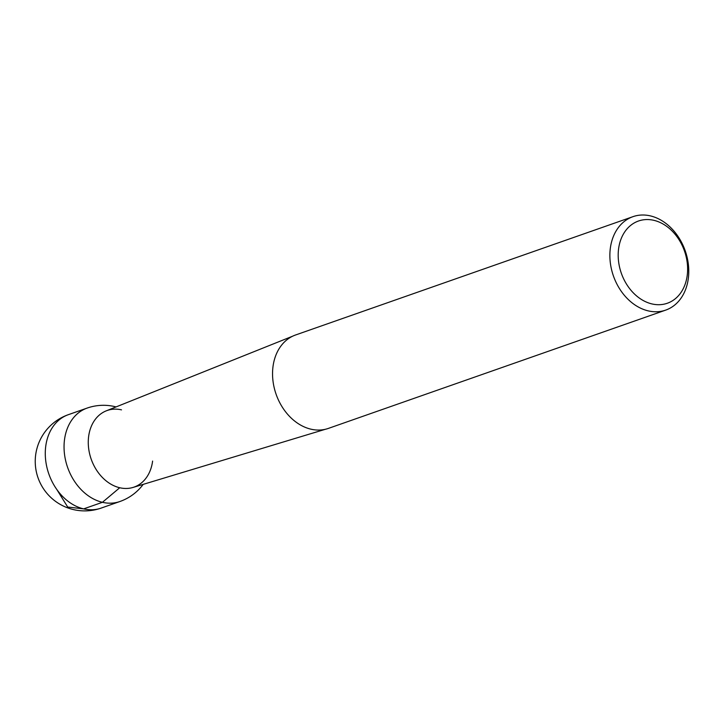 <?xml version="1.0" encoding="UTF-8"?>
<svg xmlns="http://www.w3.org/2000/svg" width="725" height="725" viewBox="0 0 725 725"><rect width="100%" height="100%" fill="white"/><g stroke="black" fill="none" stroke-linecap="round" stroke-linejoin="round"><path stroke-width="1.09" d="M665.704 310.11L328.389 428.403A49.508 38.035 -109.3 0 1 310.925 429.173A49.508 38.035 -109.3 0 1 273.334 383.398A49.508 38.035 -109.3 0 1 295.619 334.968L632.934 216.675A49.508 38.035 -109.3 0 1 685.216 250.805A49.508 38.035 -109.3 0 1 665.704 310.11A49.508 38.035 -109.3 0 1 648.241 310.88A49.508 38.035 -109.3 0 1 610.658 265.105A49.508 38.035 -109.3 0 1 632.934 216.675M651.956 303.929A43.563 33.468 70.7 0 0 683.439 248.285A43.563 33.468 70.7 0 0 623.328 234.184A43.563 33.468 70.7 0 0 651.956 303.929M325.344 429.291L133.056 487.436A40.591 31.193 -109.3 0 1 119.734 487.744A40.591 31.193 -109.3 0 1 89.021 450.868A40.591 31.193 -109.3 0 1 106.203 410.867L292.692 336.173M152.603 461.073A40.591 31.193 -109.3 0 1 117.106 487.001A40.591 31.193 -109.3 0 1 88.341 439.64A40.591 31.193 -109.3 0 1 121.501 409.861M56.713 489.348L67.697 507.038L83.656 508.877L102.424 502.298L119.734 487.744M83.656 508.877A49.508 38.035 70.7 0 0 101.11 508.107L119.879 501.519A49.508 38.035 -109.3 0 1 102.424 502.298A49.508 38.035 -109.3 0 1 64.833 456.514A49.508 38.035 -109.3 0 1 87.118 408.084L68.349 414.673A49.508 38.035 70.7 0 0 46.065 463.103A49.508 38.035 70.7 0 0 83.656 508.877M68.349 414.673A49.508 49.508 0 0 0 73.424 509.584A49.508 49.508 0 0 0 101.11 508.107M116.054 406.915A49.508 49.508 0 0 0 87.118 408.084M119.879 501.519A49.508 49.508 0 0 0 143.215 484.363"/></g></svg>
